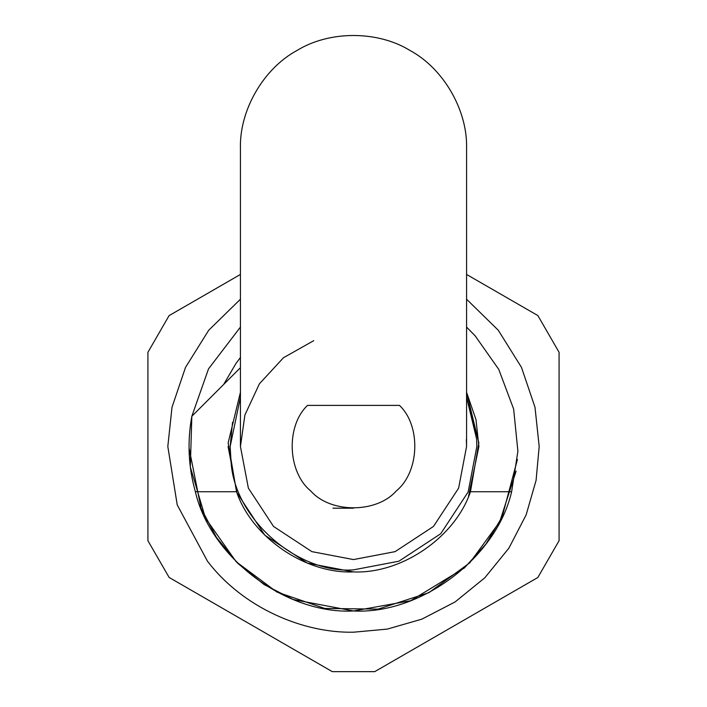 <?xml version="1.0" encoding="UTF-8"?>
<svg xmlns="http://www.w3.org/2000/svg" width="707" height="707" viewBox="0 0 707 707"><rect width="100%" height="100%" fill="white"/><g stroke="black" fill="none" stroke-linecap="round" stroke-linejoin="round"><path stroke-width="1.06" d="M516.11 471.109L499.681 521.863L469.793 562.799L428.857 592.687L378.104 609.116L324.752 608.435L276.808 591.998L236.156 561.738L205.445 518.107L190.316 466.947L191.836 416.29L208.512 368.886L240.433 327.076L208.512 368.886L191.836 416.29L208.512 368.886L240.433 327.076L208.512 368.886L191.836 416.29L240.433 367.693M537.877 315.578L466.567 274.44L537.877 315.578L559.078 352.298L559.078 540.714L537.833 577.504L374.737 671.641L537.833 577.504L374.737 671.641L332.308 671.65L374.737 671.641L332.308 671.65L169.141 577.46L332.308 671.65L169.141 577.46L147.922 540.714L169.141 577.46M240.433 274.44L169.088 315.622L240.433 274.44L169.088 315.622L147.922 352.298L147.922 540.714L147.922 352.298M353.5 610.972L410.714 600.703L464.411 567.942L485.886 544.09L502.12 516.932L517.453 459.409L502.12 516.932L485.886 544.09L464.411 567.942L410.714 600.703L353.5 610.972L293.325 599.571L264.011 584.495L237.791 563.382L216.404 537.355L201.027 508.139L189.043 447.911M466.567 299.211L498.285 330.249L521.492 367.401L534.996 407.259L539.185 446.506L536.092 480.292L526.149 514.855L508.916 548.119L484.799 577.805L455.114 601.931L421.849 619.155L387.286 629.097L353.5 632.199C303.674 633.26 243.482 608.365 207.496 561.234L177.236 504.922L167.815 446.506L172.004 407.259L185.508 367.401L208.715 330.249L240.433 299.211M559.078 540.714L559.078 352.298M235.97 363.469L240.433 357.486L235.97 363.469L223.651 384.467L235.97 363.469M332.944 508.183L353.5 508.183M307.527 405.394L399.473 405.394C421.231 425.923 419.516 472.055 396.291 490.923C376.584 513.423 330.416 513.423 310.709 490.923C287.484 472.055 285.769 425.923 307.527 405.394C285.769 425.923 287.484 472.055 310.709 490.923C330.416 513.423 376.584 513.423 396.291 490.923C419.516 472.055 421.231 425.923 399.473 405.394M466.567 397.21L476.615 438.976L476.845 446.506L468.184 491.913L440.717 533.732L398.907 561.199L353.5 569.86C298.54 574.146 233.929 519.362 231.012 461.07L230.155 446.506L240.433 397.21M466.355 439.604L466.567 446.506L458.631 488.13L433.453 526.459L395.116 551.637L353.5 559.573L311.884 551.637L273.547 526.459L248.369 488.13L240.433 446.506L244.931 414.929L259.434 383.777L283.454 357.751L313.74 340.659M469.289 403.997L476.615 438.976L476.845 446.506L468.184 491.913L440.717 533.732L398.907 561.199L353.5 569.86M231.012 461.07L230.155 446.506L232.55 422.3M466.567 148.417C467.681 110.363 443.554 68.561 410.033 50.497C377.635 30.507 329.365 30.507 296.967 50.497C263.446 68.561 239.32 110.363 240.433 148.417L240.433 446.506L248.369 488.13L273.547 526.459L311.884 551.637L353.5 559.573L395.116 551.637L433.453 526.459L458.631 488.13L466.567 446.506L466.567 148.417C467.681 110.363 443.554 68.561 410.033 50.497C377.635 30.507 329.365 30.507 296.967 50.497C263.446 68.561 239.32 110.363 240.433 148.417M191.836 416.29C187.178 441.707 188.354 466.859 195.379 491.736L236.536 491.736C251.931 537.329 305.424 573.996 353.5 571.91C401.576 573.996 455.069 537.329 470.464 491.736L511.621 491.736L517.895 451.19L513.636 409.017L498.735 369.337L475.113 335.79L466.567 327.076M236.536 491.736L228.149 442.882L240.433 392.27M228.096 446.506L236.898 492.664L264.825 535.181L307.342 563.108L353.5 571.91M468.502 496.517L478.904 446.506L475.979 419.587L466.567 392.27L478.851 442.882L470.464 491.736M511.621 491.736C496.508 557.637 421.01 614.56 353.5 610.972C285.99 614.56 210.492 557.637 195.379 491.736"/></g></svg>
